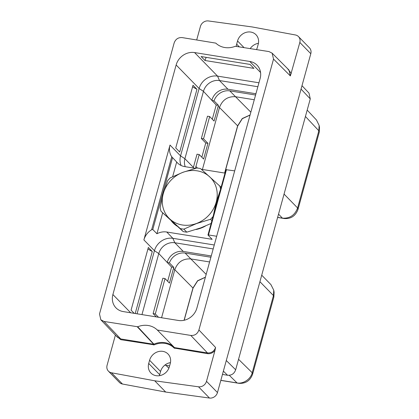 <?xml version="1.0" encoding="UTF-8"?>
<svg xmlns="http://www.w3.org/2000/svg" width="419" height="419" viewBox="0 0 419 419"><rect width="100%" height="100%" fill="white"/><g stroke="black" fill="none" stroke-linecap="round" stroke-linejoin="round"><path stroke-width="0.63" d="M260.131 78.494L196.893 308.07A15.781 14.01 -44.3 0 1 178.457 320.472L123.233 311.579A15.781 14.01 -44.3 0 1 115.99 307.876A15.781 14.01 -44.3 0 1 112.9 294.541L176.137 64.966A15.781 14.01 135.7 0 1 194.573 52.564L249.803 61.462A15.781 14.01 135.7 0 1 257.041 65.16A15.781 14.01 135.7 0 1 260.131 78.494M226.019 169.69L234.687 170.868M226.485 169.543L208.473 234.939L216.675 236.258M208.473 234.939L208.007 235.08L212.155 239.328L166.725 232.011A15.781 14.01 -44.3 0 0 156.926 233.75L152.783 229.497L151.641 229.743A15.781 14.01 -44.3 0 0 143.89 239.904L170.009 145.074A15.781 14.01 135.7 0 0 171.743 156.758L176.687 162.006L172.649 176.677M137.065 313.805L154.443 250.719A15.781 14.01 135.7 0 1 172.879 238.317L214.271 244.984M174.121 348.053L207.494 353.652C210.49 353.987 212.999 352.892 215.015 350.352L206.488 381.316L217.466 392.566L310.804 53.7L299.826 42.45L290.367 75.933L273.528 59.079L272.12 53.161L268.977 51.579L235.342 46.273A20.437 18.148 135.7 0 1 215.816 43.126L182.239 37.605C178.248 37.301 175.54 39.124 174.121 43.063L99.507 313.957L100.822 319.781L104.053 321.457L137.689 326.762A20.437 18.148 135.7 0 1 157.214 329.91L174.351 347.456A0.581 0.267 -44.3 0 1 174.121 348.053A19.855 17.629 -44.3 0 0 154.244 344.853L120.756 339.673L115.895 335.598M273.528 59.079L198.91 329.973L215.576 347.456L215.015 350.352M157.56 330.078L190.792 335.43C194.783 335.734 197.49 333.912 198.91 329.973M196.705 39.931L200.423 26.434A6.95 6.17 -44.3 0 1 208.395 20.95L252.186 26.952L295.421 34.971A6.95 6.17 -44.3 0 1 298.469 36.573A6.95 6.17 -44.3 0 1 299.826 42.45M291.299 73.414L287.329 68.381M236.29 46.31A11.329 10.061 135.7 0 1 236.662 44.157L237.542 40.968A11.329 10.061 135.7 0 1 245.529 32.535A11.329 10.061 135.7 0 1 255.978 34.714A11.329 10.061 135.7 0 1 258.198 44.294L257.318 47.488A11.329 10.061 135.7 0 1 256.522 49.573M108.442 371.176A6.95 6.17 -44.3 0 0 111.485 372.779L154.721 380.798L165.699 392.048L122.463 384.029A6.95 6.17 135.7 0 1 119.42 382.427L108.442 371.176A6.95 6.17 -44.3 0 1 107.081 365.3L115.403 335.085M154.721 380.798L198.512 386.8A6.95 6.17 -44.3 0 0 206.488 381.316M170.245 363.592L169.365 366.787A11.329 10.061 135.7 0 1 161.378 375.215A11.329 10.061 135.7 0 1 150.929 373.036A11.329 10.061 135.7 0 1 148.714 363.456L149.593 360.267A11.329 10.061 135.7 0 1 157.581 351.834A11.329 10.061 135.7 0 1 168.029 354.013A11.329 10.061 135.7 0 1 170.245 363.592M154.244 344.853L137.285 326.81M157.214 329.91L174.351 347.456A20.437 18.148 135.7 0 0 153.888 344.156L137.689 326.762M298.469 36.573L309.442 47.824A6.95 6.17 135.7 0 1 310.804 53.7M165.699 392.048L209.49 398.05A6.95 6.17 135.7 0 0 217.466 392.566M159.466 375.686A11.329 10.061 135.7 0 1 159.691 374.706L160.571 371.512A11.329 10.061 135.7 0 1 170.47 362.613M250.232 48.557A11.329 10.061 135.7 0 1 258.418 43.314M169.606 365.913L164.819 365.143M301.994 85.675L308.981 93.091L310.275 98.894L235.661 369.783C234.237 373.727 231.534 375.544 227.538 375.246L222.463 374.429M162.656 212.957L156.926 233.75M193.238 167.988A13.727 12.188 135.7 0 1 193.384 167.411L197.024 154.192L199.208 154.543L195.919 166.484A13.727 12.188 135.7 0 0 195.542 168.359L184.737 166.615A15.781 14.01 135.7 0 1 177.499 162.918A15.781 14.01 135.7 0 1 176.687 162.006M201.329 169.292L225.008 173.105M258.947 82.784L217.561 76.117A15.781 14.01 -44.3 0 0 199.119 88.514L180.563 155.889A15.781 14.01 -44.3 0 0 181.149 165.515M196.961 89.305L193.012 85.256L175.744 147.954L179.693 151.997L196.961 89.305L192.578 86.838M134.174 313.339L131.068 310.154L148.336 247.461L152.286 251.505L147.902 249.043M135.206 313.506L152.286 251.505M141.962 314.596L158.78 253.547L154.443 250.719L143.89 239.904M156.324 316.911L153.113 313.616L162.855 278.237L165.039 278.588L169.438 283.097L173.492 268.38A13.727 12.188 -44.3 0 1 173.806 267.395L169.407 262.886A13.727 12.188 -44.3 0 1 185.135 253.081L210.898 257.235M173.806 267.395L171.586 267.039L158.78 253.547A13.727 12.188 -44.3 0 1 174.817 242.758L213.182 248.938M171.586 267.039L167.663 281.275M153.113 313.616L155.297 313.967L165.039 278.588M155.297 313.967L158.508 317.262M161.572 317.754L174.802 269.721L173.492 268.38M261.718 275.178L270.92 284.606L273.743 290.178L274.105 292.216L273.853 297.05L252.599 374.209C250.195 380.651 245.675 383.694 239.034 383.338L220.813 380.4M273.743 290.178L273.46 295.573L252.212 372.737C250.719 379.331 242.863 384.181 237.054 382.935L220.834 380.326M205.404 277.179L197.595 280.73L192.95 288.026L184.061 320.289M206.169 274.398L190.839 258.932C183.019 258.45 177.672 262.048 174.802 269.721L192.95 288.026A1.472 0.372 -164.6 0 1 193.023 288.193L184.187 320.257M190.839 258.932L209.6 261.954M167.186 262.53L169.407 262.886M211.249 255.957L183.302 251.452A13.727 12.188 -44.3 0 0 167.265 262.242M176.137 64.966L199.119 88.514L203.456 91.342A13.727 12.188 135.7 0 1 219.493 80.553L257.863 86.733M255.93 93.751L227.978 89.247L219.493 80.553L217.561 76.117L194.573 52.564M185.245 166.699A13.727 12.188 135.7 0 1 184.899 158.712L203.456 91.342L216.22 104.991L212.297 119.232M201.35 138.48L203.534 138.83L209.673 116.545L207.489 116.194L201.35 138.48L205.75 142.989L201.832 157.23M255.574 95.029L229.811 90.876A13.727 12.188 135.7 0 0 214.03 100.843L218.43 105.347L216.22 104.991M211.82 100.487L214.03 100.843M211.941 100.036A13.727 12.188 135.7 0 1 227.978 89.247M199.208 154.543L203.608 159.052L207.934 143.34L205.75 142.989M203.534 138.83L207.934 143.34M209.673 116.545L214.072 121.054L218.173 106.175A13.727 12.188 135.7 0 1 218.43 105.347M250.08 114.979L242.271 118.525L237.625 125.826L219.483 107.515C222.369 99.863 227.716 96.27 235.52 96.726L229.811 90.876M254.275 99.748L235.52 96.726L250.85 112.192M307.19 110.092L316.455 119.981L319.137 125.407L319.493 127.444L319.241 132.268L297.988 209.432C295.552 215.905 291.032 218.948 284.422 218.556L277.619 217.461M319.137 125.407L318.849 130.796L297.595 207.96C294.866 215.198 289.812 218.598 282.437 218.152L277.64 217.382M218.173 106.175L219.483 107.515L202.419 169.465M250.054 64.426L201.099 56.539L204.964 60.498L253.919 68.386L250.054 64.426M206.143 57.351L204.964 60.498M221.117 187.251L200.523 168.579A32.52 28.874 135.7 0 0 196.93 168.003L182.967 172.277L170.271 177.855A32.52 28.874 135.7 0 0 167.6 180.751L163.232 193.646L160.137 207.845A32.52 28.874 135.7 0 0 161.053 211.317L183.197 231.576A32.52 28.874 -44.3 0 0 186.79 232.157L200.759 227.884L211.145 223.447M213.329 215.528L216.272 202.194L220.352 190.017M216.188 202.168A29.021 25.769 135.7 0 1 196.506 223.479A29.021 25.769 -44.3 0 1 170.056 219.216A29.021 25.769 -44.3 0 1 163.284 193.641A29.021 25.769 -44.3 0 1 182.972 172.329A29.021 25.769 -44.3 0 1 209.421 176.593A29.021 25.769 -44.3 0 1 216.188 202.168M186.79 232.157L183.841 229.135L196.537 223.557L210.506 219.284A32.52 28.874 135.7 0 0 213.046 216.544M211.899 220.713L210.506 219.284M161.053 211.317L180.249 228.559A32.52 28.874 135.7 0 0 183.841 229.135M219.718 185.821A32.52 28.874 135.7 0 1 220.604 189.11M183.197 231.576L180.249 228.559M260.56 72.487L249.803 61.462M183.302 251.452L174.817 242.758L172.879 238.317L166.725 232.011M153.501 344.952L153.464 344.219L120.719 338.94L104.053 321.457M120.756 339.673L120.719 338.94L117.488 337.269L100.822 319.781M174.749 348.372L174.713 347.639L207.457 352.918C211.406 353.154 214.114 351.332 215.576 347.456M190.792 335.43L207.457 352.918L207.494 353.652M290.367 75.933L288.958 70.01L272.12 53.161M122.463 384.029L111.485 372.779M198.512 386.8L209.49 398.05M160.571 371.512L149.593 360.267M159.691 374.706L148.714 363.456M239.223 46.787L236.662 44.157M243.963 47.546L237.542 40.968M223.369 371.124L227.538 375.246M226.291 360.518L235.661 369.783M310.275 98.894L301.051 89.106M171.418 221.07A29.403 26.109 -44.3 0 0 177.09 226.166M196.071 229.502A29.403 26.109 -44.3 0 0 205.451 226.03M151.641 229.743L171.743 156.758M152.783 229.497L172.544 157.754M193.384 167.411L184.899 158.712L180.563 155.889L170.009 145.074M130.702 312.778L112.9 294.541M239.034 383.338L237.054 382.935L229.272 375.288M252.599 374.209L252.207 372.737L238.547 359.303M273.853 297.05L273.46 295.573L259.921 281.699M190.844 258.932L185.135 253.081M297.988 209.432L297.595 207.96L284.056 194.081M284.422 218.556L282.437 218.152L278.53 214.151M319.241 132.268L318.849 130.796L305.43 116.477M250.054 115.078L242.308 118.697L237.699 125.993A1.472 0.372 -164.6 0 0 237.625 125.826L224.621 173.042M197.454 168.056L195.919 166.484M225.977 169.595L207.965 234.986M168.873 368.217L165.919 365.316M205.378 277.278L197.632 280.898L193.023 288.193M237.699 125.993L224.736 173.063"/></g></svg>
